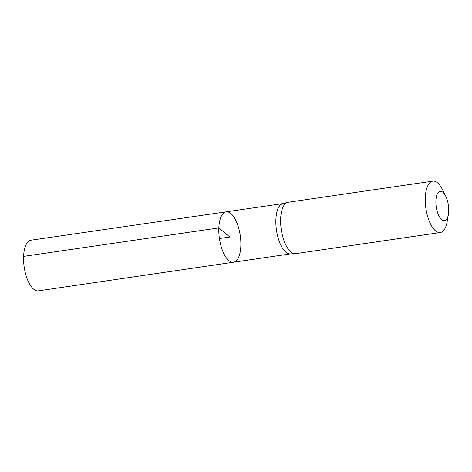 <?xml version="1.0" encoding="UTF-8"?>
<svg xmlns="http://www.w3.org/2000/svg" width="472" height="472" viewBox="0 0 472 472"><rect width="100%" height="100%" fill="white"/><g stroke="black" fill="none" stroke-linecap="round" stroke-linejoin="round"><path stroke-width="0.71" d="M287.654 202.358L282.728 203.633A25.423 10.502 81.7 0 0 275.878 219.604A25.423 10.502 81.7 0 0 290.068 253.895L295.153 253.7A25.966 10.726 -98.3 0 1 280.657 218.678A25.966 10.726 -98.3 0 1 287.654 202.358A25.966 10.726 -98.3 0 1 288.121 202.264L432.765 181.142A25.966 10.726 -98.3 0 1 442.535 189.72L445.745 196.21A14.838 6.13 -98.3 0 1 448.4 214.376A14.838 6.13 -98.3 0 1 440.978 218.984A14.838 6.13 -98.3 0 1 435.898 200.683A14.838 6.13 -98.3 0 1 445.745 196.21M218.831 227.917A25.464 10.52 -98.3 0 1 226.153 211.828A25.464 10.52 -98.3 0 1 240.236 235.504A25.464 10.52 -98.3 0 1 233.51 262.22A25.464 10.52 -98.3 0 1 218.831 227.917A25.464 10.52 -98.3 0 1 226.153 211.828L30.957 240.201A25.6 10.573 -98.3 0 0 23.6 256.379A25.6 10.573 -98.3 0 0 38.356 290.858L233.51 262.22A25.464 10.52 -98.3 0 1 218.831 227.917M448.4 214.376L447.179 221.515A25.966 10.726 -98.3 0 1 440.27 232.531L295.625 253.659A25.966 10.726 -98.3 0 1 295.153 253.7M440.27 232.531A25.966 10.726 -98.3 0 1 425.301 197.55A25.966 10.726 -98.3 0 1 432.765 181.142M219.421 238.543L229.829 237.027L218.831 227.917L23.6 256.379M282.952 203.574L226.153 211.828M290.304 253.883L233.51 262.22"/></g></svg>
